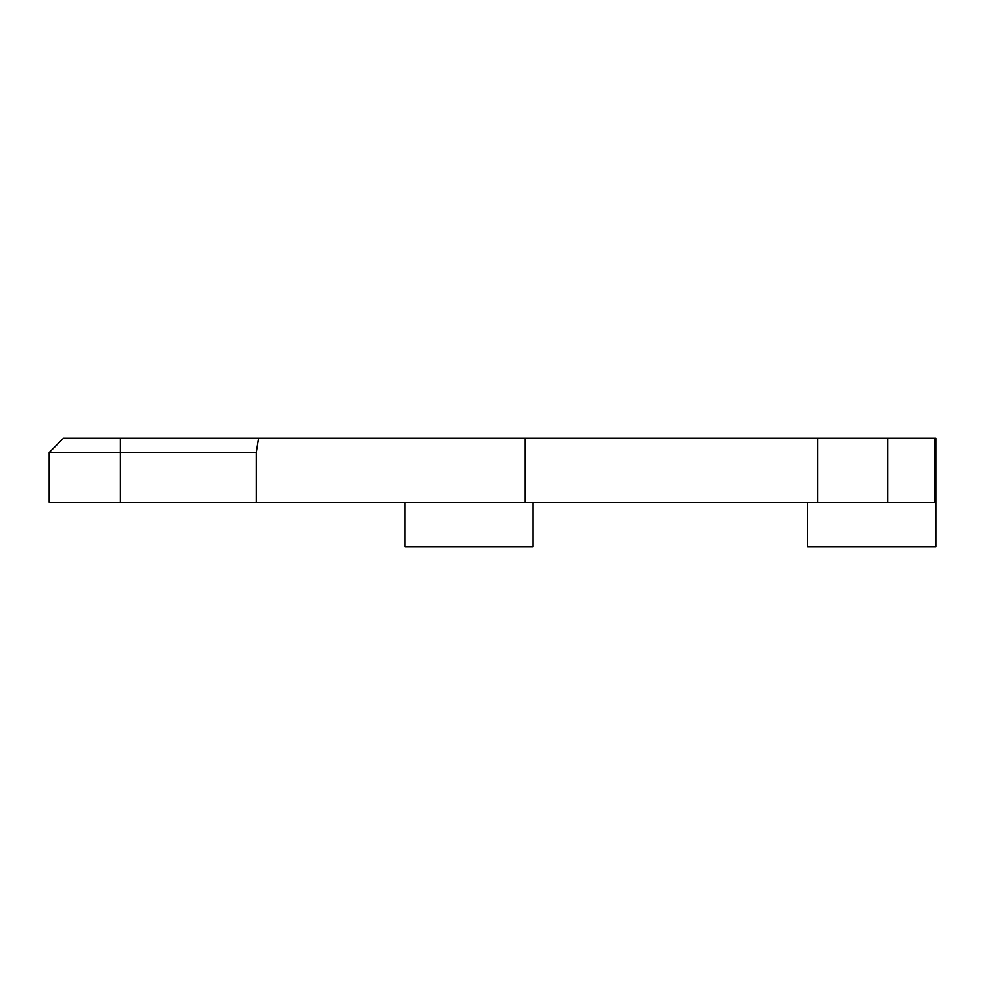 <?xml version="1.0" encoding="UTF-8"?>
<svg xmlns="http://www.w3.org/2000/svg" width="985" height="985" viewBox="0 0 985 985"><rect width="100%" height="100%" fill="white"/><g stroke="black" fill="none" stroke-linecap="round" stroke-linejoin="round"><path stroke-width="1.48" d="M533.082 502.288L533.082 546.749L405.007 546.749L405.007 502.288M934.876 438.251L934.876 502.288L49.25 502.288L49.25 452.472L256.346 452.472L258.624 438.251L935.75 438.251L935.75 546.749L807.675 546.749L807.675 502.288M258.624 438.251L63.483 438.251L49.25 452.472M525.214 438.251L525.214 502.288M256.346 452.472L256.346 502.288M887.879 438.251L887.879 502.288M817.698 438.251L817.698 502.288M120.404 438.251L120.404 502.288"/></g></svg>

